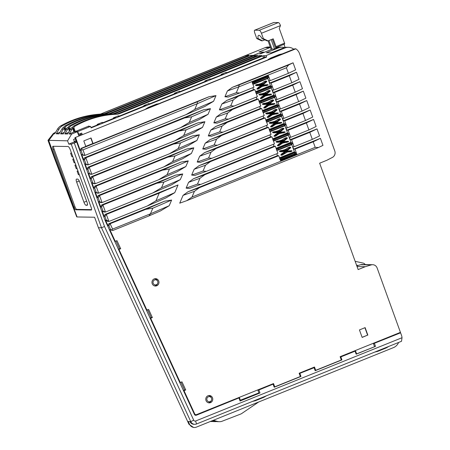 <?xml version="1.0" encoding="UTF-8"?>
<svg xmlns="http://www.w3.org/2000/svg" width="450" height="450" viewBox="0 0 450 450"><rect width="100%" height="100%" fill="white"/><g stroke="black" fill="none" stroke-linecap="round" stroke-linejoin="round"><path stroke-width="0.67" d="M282.403 155.053L285.536 152.106L287.572 151.284L287.454 150.975L291.662 150.694L291.988 150.998L291.662 150.694L286.284 151.245L281.964 154.609L282.251 154.851L280.896 154.727L280.851 155.177L282.009 155.188L287.618 151.926L290.604 151.729L291.999 151.155L287.572 151.284M278.595 145.744L282.116 142.667L284.153 141.846L284.034 141.536L288.248 141.255L288.568 141.559L288.242 141.255L282.864 141.806L278.544 145.17L278.831 145.412L277.481 145.282L277.431 145.738L278.595 145.744L277.431 145.738M275.175 136.305L278.702 133.228L280.738 132.407L280.62 132.097L284.827 131.816L285.154 132.114L284.827 131.816L279.45 132.368L275.13 135.731L275.417 135.973L274.061 135.844L274.016 136.294L275.175 136.305L274.016 136.294M271.761 126.866L275.282 123.789L277.318 122.968L277.206 122.659L281.413 122.377L281.739 122.676L281.407 122.377L276.03 122.929L271.71 126.293L271.997 126.534L270.647 126.405L270.596 126.855L271.761 126.866L270.596 126.855M268.341 117.427L271.868 114.351L273.904 113.529L273.786 113.22L277.993 112.939L278.319 113.237L277.999 112.939L272.616 113.49L268.296 116.854L268.582 117.096L267.227 116.966L267.182 117.416L268.341 117.427L267.182 117.416M264.926 107.989L268.453 104.912L270.484 104.091L270.371 103.781L274.579 103.5L274.905 103.798L274.573 103.5L269.196 104.046L264.876 107.415L265.168 107.657L263.812 107.528L263.767 107.978L264.926 107.989L263.767 107.978M261.512 98.55L265.033 95.473L267.069 94.652L266.951 94.343L271.159 94.061L271.485 94.359L271.164 94.061L265.781 94.607L261.461 97.976L261.748 98.218L260.392 98.089L260.347 98.539L261.512 98.55L260.347 98.539M258.092 89.111L261.619 86.034L263.649 85.213L263.537 84.904L267.744 84.623L268.071 84.921L267.744 84.623L262.361 85.168L258.047 88.538L258.334 88.774L256.978 88.65L256.933 89.1L258.092 89.111L256.933 89.1M264.859 39.836L262.468 40.798L258.097 38.587A7.38 2.166 -112 0 1 258.621 35.37A7.38 2.166 -112 0 1 258.891 35.319A7.38 2.166 -112 0 1 262.069 38.649L263.374 38.666L261.422 33.272A3.206 0.939 -112 0 0 259.324 30.262L254.768 30.189L273.831 22.5A3.206 0.939 68 0 0 273.713 22.523A3.206 0.939 68 0 0 273.617 22.584M224.449 403.363L224.606 403.712L223.633 403.695M73.603 139.477L75.313 138.78M103.326 214.999L103.061 214.178L103.117 214.993M270.287 47.025L268.577 46.997A9.624 9.135 90.9 0 0 265.174 47.633L269.679 47.706L258.868 52.065L263.981 52.144L259.779 53.629L257.827 53.809M264.082 52.425L263.981 52.144M273.319 383.647L274.444 386.752L274.089 386.893M340.847 356.912L355.528 350.882L356.614 353.88L375.502 346.365L356.158 354.173L355.072 351.174L340.847 356.912L341.933 359.91L315.186 370.704L314.1 367.706L299.621 373.444L300.684 376.38L300.336 376.521L299.143 373.224L314.505 367.026L315.703 370.322L341.308 359.989L340.116 356.692L400.433 332.359L377.134 267.998A5.136 4.871 90.9 0 0 371.25 264.898L365.254 266.704L358.144 269.578L319.635 163.198L326.745 160.329L332.353 157.449A5.136 4.871 -89.1 0 0 334.783 150.998L299.498 53.527A9.624 9.135 -89.1 0 0 295.836 48.825L294.823 48.808L282.308 53.859L283.016 53.871L279.298 54.557L282.308 53.859M255.847 394.104L259.988 392.974L258.907 389.976L272.88 384.233L257.94 390.262L258.896 392.901L240.351 400.224L239.445 397.721L224.606 403.712M395.944 334.17L396.073 334.524L373.455 343.654L374.541 346.646M299.621 373.444L314.1 367.706M315.152 370.609L341.679 359.91L340.594 356.912M315.703 370.322L314.286 367.116M74.52 142.014L76.433 141.862L74.914 137.666L295.836 48.825M74.323 141.463L76.033 140.771M176.439 92.992L150.401 103.551L149.248 103.894L148.331 103.86L148.933 103.528L143.814 105.598L145.856 105.334M176.417 92.931L174.398 93.257L179.522 91.187L178.92 91.519L179.831 91.552L180.99 91.209L206.314 80.994L206.91 80.663L205.999 80.629L204.84 80.972L209.964 78.907L209.413 79.256L211.433 78.93L222.531 74.453L223.132 74.121L222.216 74.087L221.062 74.43L226.181 72.36L225.579 72.692L226.491 72.726L227.649 72.383L265.331 57.054L266.648 57.071L91.097 127.907L90.557 126.405L88.38 126.371L88.926 126.022L75.274 131.535L77.754 131.574L90.557 126.405M115.408 117.613L103.742 122.377L102.583 122.721L101.672 122.687L102.274 122.355L97.155 124.425L98.308 124.082L99.219 124.116L98.623 124.448L90.962 127.536M115.386 117.551L113.372 117.877L118.491 115.813L117.939 116.162L119.959 115.836L145.834 105.272M85.77 146.357L92.807 143.516L90.832 138.066M197.415 101.751L208.986 96.744L93.06 143.522L91.052 137.976L83.801 140.906L85.804 146.447L81.112 148.343L80.229 150.412L81.039 150.424L81.658 149.828L82.969 149.861L197.303 103.697L197.415 101.751L81.922 148.354L81.112 148.343M239.361 84.831L238.539 86.985L227.402 90.939L224.933 96.761L228.223 97.054L239.597 93.015L253.98 87.21L252.191 82.266L268.408 75.724L270.197 80.668L288.405 73.322L295.627 69.857L293.079 62.814L232.357 87.317L239.361 84.831L288.636 64.946L293.079 62.814M362.126 337.326L367.594 335.121L364.916 327.718M367.594 335.121L362.154 337.416L359.443 329.929L365.136 327.628L367.847 335.121M280.35 160.054L280.839 159.857M295.329 154.063L296.775 154.086L280.558 160.627L278.769 155.683L277.453 155.661L276.756 153.748M221.856 103.995L226.811 100.373L238.191 96.334L233.235 99.956L221.856 103.995L219.386 109.817L222.677 110.109L234.051 106.071L257.4 96.654L254.846 89.612L253.53 89.589L252.838 87.671M258.266 99.051L232.644 109.389L227.689 113.012L216.315 117.051L213.84 122.873L217.131 123.165L228.504 119.126L260.814 106.093L258.266 99.051L256.95 99.028L256.252 97.11M210.769 130.101L215.724 126.484L227.098 122.445L222.143 126.067L210.769 130.101L208.294 135.922L211.584 136.221L222.958 132.182L264.229 115.532L261.681 108.489L260.364 108.467L259.673 106.554M205.222 143.156L210.178 139.534L221.552 135.501L216.596 139.118L205.222 143.156L202.748 148.978L206.038 149.276L217.417 145.237L267.649 124.971L265.101 117.928L263.784 117.906L263.087 115.993M268.515 127.367L216.006 148.551L211.05 152.173L199.676 156.212L197.201 162.034L200.492 162.332L211.871 158.293L271.063 134.409L268.515 127.367L267.199 127.344L266.507 125.432M271.935 136.806L210.459 161.606L205.509 165.229L194.13 169.268L191.661 175.089L194.946 175.388L206.325 171.349L274.483 143.848L271.935 136.806L270.619 136.783L269.921 134.871M188.584 182.323L193.539 178.701L204.913 174.662L199.963 178.284L188.584 182.323L186.114 188.145L189.405 188.443L200.779 184.404L277.898 153.287L275.349 146.244L274.033 146.222L273.341 144.309M294.486 152.078L291.78 144.602M291.043 142.566L288.366 135.163M287.629 133.127L284.946 125.724M284.209 123.688L281.531 116.286M280.794 114.244L278.111 106.847M277.374 104.805L274.697 97.408M273.96 95.366L271.277 87.969M270.54 85.927L267.834 78.452M296.775 154.086L294.986 149.141L293.67 149.119L292.798 146.722L294.114 146.745L291.566 139.703L290.25 139.68L289.384 137.284L290.7 137.306L288.152 130.264L286.836 130.241L285.964 127.845L287.286 127.862L284.732 120.825L283.416 120.802L282.549 118.406L283.866 118.423L281.317 111.386L280.001 111.364L279.135 108.968L280.451 108.984L277.898 101.942L296.111 94.596L303.328 91.131L276.581 101.925L277.898 101.942M270.197 80.668L268.881 80.651L269.747 83.047L271.069 83.064L273.617 90.107L272.301 90.09L273.167 92.486L274.483 92.503L277.031 99.546L275.715 99.529L276.581 101.925M210.521 402.637A3.69 3.504 -89.1 0 1 205.824 399.836A3.69 3.504 -89.1 0 1 209.329 395.505A3.69 3.504 -89.1 0 1 210.521 402.637M156.713 285.795A3.69 3.504 -89.1 0 1 152.016 282.994A3.69 3.504 -89.1 0 1 155.52 278.657A3.69 3.504 -89.1 0 1 156.713 285.795M365.254 266.704L357.058 266.58M356.805 265.882L360.613 264.735L371.25 264.898M372.662 264.701L362.025 264.538A5.136 4.871 90.9 0 0 360.613 264.735M227.402 90.939L232.357 87.317M118.361 249.221L119.486 248.766L115.954 241.088M114.744 241.363L116.972 240.677L120.701 248.788L119.486 248.766M120.701 248.788L118.479 249.469M180.309 179.601L182.717 173.942L163.912 182.081L161.511 187.74L180.309 179.601L171.579 184.815L152.775 192.954L161.511 187.74M182.717 173.942L175.714 175.078L156.915 183.218L102.932 204.998L101.61 204.975L100.733 207.051L101.543 207.062L102.932 204.998L105.48 212.04L152.775 192.954M163.912 182.081L156.915 183.218M103.005 211.106L102.195 211.095L104.164 212.018L105.48 212.04L103.005 211.106L101.543 207.062M175.714 175.078L101.61 204.975M196.948 140.439L199.35 134.775L180.551 142.914L178.144 148.573L196.948 140.439L188.213 145.648L169.414 153.787L95.226 183.724L91.946 182.779L93.909 183.701L95.226 183.724L92.677 176.681L173.548 144.051L192.352 135.911L91.361 176.659L92.677 176.681L91.294 178.746L90.484 178.729L91.361 176.659M169.414 153.787L178.144 148.573M180.551 142.914L173.548 144.051M192.352 135.911L199.35 134.775M157.663 103.933L160.672 103.236L157.663 103.933L148.421 107.364L156.954 103.922M280.007 54.568L270.765 57.999L279.298 54.557M149.13 107.376L146.447 108.973L74.914 137.666M145.738 108.962L148.421 107.364M283.016 53.871L159.964 103.224M268.082 59.597L270.765 57.999M293.771 49.23A9.624 9.135 90.9 0 0 288.428 47.306L286.909 47.284A9.624 9.135 -89.1 0 0 283.506 47.919L271.271 52.852L266.361 52.779L278.595 47.841A9.624 9.135 -89.1 0 1 281.998 47.205L280.474 47.182A9.624 9.135 -89.1 0 0 277.076 47.818L273.943 49.084L272.424 49.056L260.758 53.764L258.126 53.724L256.196 54.292L110.059 113.254L111.578 113.282A12.836 12.178 90.9 0 1 108.231 114.086C93.33 114.722 79.312 118.749 66.184 126.163A1.603 1.524 90.9 0 0 65.486 128.149L65.97 129.499M68.428 127.462L68.625 126.478A1.603 1.524 90.9 0 1 68.968 126.208C82.097 118.794 96.114 114.767 111.015 114.126A12.836 12.178 90.9 0 0 114.362 113.321L257.496 55.44L254.16 55.749L111.578 113.282M68.968 126.208L70.492 126.231C83.616 118.817 97.633 114.789 112.534 114.154A12.836 12.178 90.9 0 0 115.881 113.344L258.463 55.817L258.834 56.835M82.26 134.572L81.714 133.065L78.728 134.269L77.754 131.574M78.238 134.263L78.728 134.269M281.998 47.205A9.624 9.135 -89.1 0 1 284.445 47.599M261.821 55.569L118.665 113.389A12.836 12.178 90.9 0 1 115.318 114.193C100.418 114.829 86.406 118.856 73.277 126.276L74.796 126.298C87.924 118.879 101.936 114.857 116.837 114.216A12.836 12.178 90.9 0 0 120.184 113.411L262.766 55.879L263.503 57.915M70.492 126.231A1.603 1.524 90.9 0 0 69.789 128.216L70.279 129.566M74.796 126.298A1.603 1.524 90.9 0 0 74.093 128.284L75.274 131.535M261.799 55.508L258.463 55.817M266.648 57.071L266.102 55.575L262.766 55.879M73.277 126.276A1.603 1.524 90.9 0 0 72.934 126.54L72.731 127.524M63.872 127.389A1.603 1.524 90.9 0 1 64.665 126.141C77.794 118.727 91.811 114.699 106.712 114.064A12.836 12.178 90.9 0 0 110.059 113.254M288.428 47.306A9.624 9.135 90.9 0 0 285.024 47.942L266.102 55.575M81.411 134.921L81.186 134.308L78.626 135.343L77.327 131.743L74.543 131.704L73.029 127.53L71.814 127.513A9.624 9.135 90.9 0 0 70.431 129.308L71.949 129.33L69.154 134.004L71.634 134.044L77.327 131.743M54.889 157.545L77.085 216.962L76.708 216.849L54.197 157.528L54.889 157.545L48.735 140.541L53.809 133.768L53.359 133.47L47.981 140.332L67.573 140.833L71.634 134.044M67.573 140.833L68.766 144.129L71.246 144.169L101.509 227.768L98.432 227.722L188.933 424.243L193.596 427.489L194.372 427.5A5.777 5.479 -89.1 0 1 189.529 424.254L188.252 421.481L189.911 421.594A4.815 4.567 -89.1 0 0 193.95 424.299L194.811 424.316A4.815 4.567 -89.1 0 1 190.772 421.611L101.509 227.768L104.513 226.496L74.295 143.021L71.246 144.169M195.221 415.198L196.352 415.215A1.603 1.524 -89.1 0 1 194.439 414.422L105.024 220.252L76.714 142.048L74.031 142.003L68.766 144.129M75.302 138.746L73.586 139.433L74.458 141.834M146.447 108.973L160.672 103.236M271.474 58.011L268.791 59.608M208.041 114.328L210.442 108.664L191.644 116.803L189.236 122.462L208.041 114.328L199.305 119.543L180.501 127.676L88.391 164.841L85.112 163.896L87.075 164.824L88.391 164.841L85.843 157.804L184.641 117.939L191.644 116.803M180.501 127.676L189.236 122.462M84.459 159.868L85.843 157.804L84.527 157.781L83.649 159.851L84.459 159.868L85.922 163.912M84.527 157.781L203.439 109.8L184.641 117.939M203.439 109.8L210.442 108.664M82.969 149.861L84.977 155.402L81.698 154.457L83.661 155.385L84.977 155.402L186.047 114.621L204.851 106.487L213.587 101.272L215.989 95.608L197.303 103.697M208.986 96.744L215.989 95.608M81.922 148.354L81.658 149.828M197.173 103.781L194.782 109.406L213.587 101.272M186.047 114.621L194.782 109.406M98.128 197.623L99.512 195.559L98.196 195.536L97.318 197.612L98.128 197.623L99.591 201.667L98.781 201.656L100.744 202.579L102.06 202.601L99.591 201.667M188.263 160.886L181.26 162.023L162.461 170.162L99.512 195.559L102.06 202.601L158.321 179.899L177.126 171.759L185.856 166.545L188.263 160.886L169.459 169.026L162.461 170.162M181.26 162.023L98.196 195.536M169.459 169.026L167.057 174.684L185.856 166.545M158.321 179.899L167.057 174.684M106.582 220.539L105.654 220.523L107.741 221.389L109.058 221.411L106.251 220.072L104.951 220.05M104.957 216.501L106.346 214.436L105.03 214.414L104.147 216.489L104.957 216.501L106.251 220.072M174.769 192.656L178.037 184.956L159.232 193.095L155.964 200.796L174.769 192.656L166.033 197.871L147.229 206.01L155.964 200.796M147.229 206.01L109.058 221.411M108.838 221.321L106.346 214.436L159.232 193.095M178.037 184.956L105.03 214.414M75.864 165.127L74.936 165.111L76.236 168.711L77.04 168.384M76.236 168.711L77.164 168.722M71.522 153.141L70.594 153.124L71.899 156.724L72.703 156.398M71.899 156.724L72.827 156.735M73.693 159.131L72.765 159.12L74.064 162.714L74.874 162.388M74.064 162.714L74.992 162.731M78.03 171.118L77.102 171.107L78.407 174.701L79.211 174.375M102.195 211.095L104.147 216.489M98.781 201.656L100.733 207.051M172.603 161.629L191.402 153.489L193.809 147.831L175.005 155.97L172.603 161.629L163.868 166.843L98.646 193.162L95.361 192.218L97.318 197.612M93.898 188.173L94.708 188.184L96.097 186.12L94.781 186.097L93.898 188.173L91.946 182.779M183.69 135.517L202.494 127.384L204.896 121.719L186.097 129.859L183.69 135.517L174.96 140.732L91.811 174.279L88.532 173.34L90.484 178.729M85.112 163.896L87.064 169.29L87.874 169.307L89.263 167.243L179.094 130.995L186.097 129.859M81.698 154.457L83.649 159.851M75.623 137.678L80.229 150.412M179.094 130.995L197.899 122.856L87.947 167.22L89.263 167.243L91.811 174.279L90.495 174.263L88.532 173.34M87.947 167.22L87.064 169.29M197.899 122.856L204.896 121.719M174.96 140.732L193.759 132.593L202.494 127.384M94.781 186.097L186.806 148.967L168.002 157.106L96.097 186.12L98.646 193.162L97.329 193.14L95.361 192.218M175.005 155.97L168.002 157.106M186.806 148.967L193.809 147.831M163.868 166.843L182.666 158.704L191.402 153.489M169.222 205.712L171.624 200.053L152.826 208.192L150.435 213.817L169.222 205.712L160.487 210.926L148.916 215.933L150.536 213.801M105.654 220.523L108.051 225.726L108.81 223.706L110.126 223.729L112.601 229.084L150.435 213.817M112.601 229.084L111.634 229.916L112.753 230.524L148.916 215.933M108.051 225.726L108.861 225.737L110.666 229.657L109.856 229.646L112.753 230.524M110.666 229.657L111.634 229.916M108.861 225.737L110.126 223.723L145.822 209.323L152.826 208.192M171.624 200.053L164.627 201.189L145.822 209.323M164.627 201.189L108.81 223.706M288.405 73.322L286.403 67.776L238.539 86.985M286.403 67.776L288.636 64.946M224.933 96.761L236.306 92.722L238.731 87.013M191.993 197.049L194.417 191.34L183.043 195.379L179.736 203.158L186.733 200.678L191.993 197.049L315.202 147.336L313.194 141.795L294.986 149.141M186.733 200.678L318.521 147.504L315.202 147.336M313.194 141.795L320.411 138.33L322.959 145.373L318.521 147.504M320.411 138.33L293.67 149.119M296.494 72.253L299.042 79.296L291.825 82.761L289.277 75.718L296.494 72.253L269.747 83.047M273.617 90.107L291.825 82.761M271.069 83.064L289.277 75.718M274.483 92.503L292.691 85.157L299.914 81.692L273.167 92.486M299.914 81.692L302.462 88.734L295.239 92.199L292.691 85.157M277.031 99.546L295.239 92.199M303.328 91.131L305.876 98.173L298.659 101.638L296.111 94.596M280.451 108.984L298.659 101.638M281.317 111.386L299.526 104.034L306.743 100.569L280.001 111.364M306.743 100.569L309.296 107.612L302.074 111.077L299.526 104.034M283.866 118.423L302.074 111.077M284.732 120.825L302.946 113.473L310.162 110.014L283.416 120.802M287.286 127.862L305.494 120.516L302.946 113.473M305.494 120.516L312.711 117.051L310.162 110.014M288.152 130.264L306.36 122.912L313.577 119.453L286.836 130.241M313.577 119.453L316.131 126.489L308.908 129.954L306.36 122.912M290.7 137.306L308.908 129.954M291.566 139.703L309.774 132.356L316.997 128.891L290.25 139.68M316.997 128.891L319.545 135.934L312.328 139.393L309.774 132.356M294.114 146.745L312.328 139.393M278.769 155.683L199.373 187.718L187.993 191.756L183.043 195.379M199.373 187.718L194.417 191.34M277.453 155.661L187.993 191.756M204.913 174.662L275.349 146.244M274.033 146.222L193.539 178.701M186.114 188.145L197.488 184.106L199.963 178.284M197.488 184.106L200.779 184.404M210.459 161.606L199.086 165.645L194.13 169.268M270.619 136.783L199.086 165.645M191.661 175.089L203.034 171.051L205.509 165.229M203.034 171.051L206.325 171.349M221.552 135.501L265.101 117.928M263.784 117.906L210.178 139.534M202.748 148.978L214.127 144.939L216.596 139.118M214.127 144.939L217.417 145.237M227.098 122.445L261.681 108.489M260.364 108.467L215.724 126.484M208.294 135.922L219.673 131.889L222.143 126.067M219.673 131.889L222.958 132.182M232.644 109.389L221.265 113.428L216.315 117.051M256.95 99.028L221.265 113.428M213.84 122.873L225.214 118.834L227.689 113.012M225.214 118.834L228.504 119.126M238.191 96.334L254.846 89.612M253.53 89.589L226.811 100.373M219.386 109.817L230.76 105.778L233.235 99.956M230.76 105.778L234.051 106.071M216.006 148.551L204.632 152.589L199.676 156.212M267.199 127.344L204.632 152.589M197.201 162.034L208.581 157.995L211.05 152.173M208.581 157.995L211.871 158.293M236.306 92.722L239.597 93.015M179.758 382.545L181.986 381.864L185.721 389.97L184.005 390.662L194.664 413.814A1.603 1.524 90.9 0 0 196.577 414.608L273.538 383.558L274.731 386.854L300.336 376.521M184.005 390.662L183.493 390.656M146.419 310.146L148.641 309.459L152.376 317.571L150.666 318.262L180.27 382.556M150.666 318.262L150.154 318.251M146.931 310.151L118.991 249.48M109.856 229.646L115.256 241.369M185.721 389.97L184.506 389.953L180.968 382.275M274.731 386.854L274.207 386.848M183.381 390.409L184.506 389.953M150.036 318.004L151.161 317.548L147.628 309.87M152.376 317.571L151.161 317.548M282.33 153.518L285.007 151.453M287.533 150.969L288.293 150.919M282.201 150.452L285.362 149.496L289.418 147.088L290.582 147.234L286.852 149.816L285.154 150.497L282.189 150.699L280.592 151.268L280.924 151.729L279.439 151.279L280.592 151.268M278.916 144.079L281.588 142.014M284.113 141.531L284.878 141.48M278.786 141.007L281.942 140.057L286.003 137.649L287.162 137.796L283.433 140.377L281.739 141.058L278.775 141.261L277.178 141.829L277.504 142.29L276.024 141.84L277.178 141.829M275.496 134.64L278.173 132.576M280.699 132.092L281.458 132.041M275.366 131.569L278.528 130.618L282.589 128.211L283.748 128.357L280.018 130.939L278.319 131.619L275.355 131.822L273.757 132.39L274.089 132.846L272.604 132.401L273.757 132.39M272.081 125.201L274.753 123.137M277.279 122.653L278.044 122.603M271.952 122.13L275.113 121.179L279.169 118.772L280.327 118.918L276.598 121.494L274.905 122.181L271.941 122.383L270.343 122.951L270.669 123.407L269.19 122.962L270.343 122.951M268.661 115.763L271.339 113.692M273.864 113.214L274.624 113.164M268.532 112.691L271.693 111.741L275.754 109.333L276.913 109.479L273.184 112.056L271.485 112.742L268.521 112.944L266.923 113.513L267.255 113.968L265.77 113.518L266.923 113.513M265.247 106.324L267.924 104.254M270.45 103.776L271.209 103.725M265.118 103.252L268.279 102.302L272.334 99.889L273.499 100.041L269.764 102.617L268.071 103.303L265.106 103.5L263.509 104.074L263.835 104.529L262.356 104.079L263.509 104.074M261.827 96.885L264.504 94.815M267.03 94.337L267.789 94.286M261.697 93.814L264.859 92.863L268.92 90.45L270.079 90.602L266.349 93.178L264.656 93.864L261.686 94.061L260.089 94.629L260.421 95.091L258.936 94.641L260.089 94.629M258.412 87.446L261.09 85.376M263.616 84.898L264.375 84.847M258.283 84.375L261.444 83.424L265.5 81.011L266.664 81.163L262.935 83.739L261.236 84.426L258.272 84.623L256.674 85.191L257.001 85.652L255.521 85.202L256.674 85.191M262.423 110.537L276.57 104.828A0.484 0.456 -89.1 0 1 276.739 104.799L278.308 105.148L278.634 106.048L277.656 107.049L278.28 106.644M276.092 148.292L290.233 142.588A0.484 0.456 -89.1 0 1 290.407 142.554L291.977 142.909L290.97 143.46L291.296 144.36L278.494 149.524L278.168 148.629L290.97 143.46L290.655 143.01L291.302 142.599L290.233 142.588M255.589 91.659L269.736 85.95A0.484 0.456 -89.1 0 1 269.904 85.922L271.474 86.271L270.472 86.828L270.799 87.728L257.991 92.891L257.67 91.991L270.472 86.828L270.157 86.372L270.799 85.967L269.736 85.95M272.672 138.853L286.819 133.144A0.484 0.456 -89.1 0 1 286.988 133.116L288.557 133.47L288.883 134.364L287.91 135.366L273.437 140.963M259.009 101.098L273.15 95.389A0.484 0.456 -89.1 0 1 273.319 95.361L274.888 95.709L273.887 96.266L274.213 97.166L261.411 102.33L261.084 101.43L273.887 96.266L273.572 95.816L274.213 95.406L273.15 95.389M265.843 119.976L279.984 114.266A0.484 0.456 -89.1 0 1 280.153 114.238L281.722 114.593L282.049 115.487L281.076 116.488L266.602 122.079M269.257 129.414L283.404 123.705A0.484 0.456 -89.1 0 1 283.573 123.677L285.142 124.031L285.469 124.926L284.49 125.927L285.114 125.522M279.534 157.809L293.681 152.1A0.484 0.456 -89.1 0 1 293.85 152.066L295.419 152.421L295.746 153.321L294.772 154.316L281.964 159.486L281.616 158.141L294.418 152.977L294.744 153.872L280.007 159.604L280.597 159.885L281.947 159.486L281.936 159.041M69.154 134.004L74.543 131.704M59.946 132.311L56.239 133.802L59.029 133.847L61.824 129.172L63.343 129.195A9.624 9.135 90.9 0 1 64.035 128.194L64.423 127.401L63.208 127.378A9.624 9.135 90.9 0 0 61.824 129.172M64.249 132.373L60.547 133.869L63.332 133.914L66.127 129.24L67.646 129.263A9.624 9.135 90.9 0 1 68.338 128.256L69.362 131.091M69.784 130.388L68.726 127.462L67.511 127.446A9.624 9.135 90.9 0 0 66.127 129.24M258.705 401.985L241.251 413.837L221.541 421.447A9.624 9.135 90.9 0 1 219.347 421.689A9.624 9.135 90.9 0 1 216.979 421.324L213.424 420.255M212.805 420.502L215.46 421.301A9.624 9.135 90.9 0 0 217.828 421.667L219.347 421.689M211.68 420.958L212.676 421.256A9.624 9.135 90.9 0 0 215.044 421.627A9.624 9.135 90.9 0 0 216.439 421.532M210.246 421.537A9.624 9.135 90.9 0 0 210.741 421.56A9.624 9.135 90.9 0 0 212.136 421.47M398.61 342.45A9.624 9.135 90.9 0 1 393.497 347.597L196.414 427.118A5.777 5.479 -89.1 0 1 194.372 427.5M373.455 343.654L400.596 332.809L401.462 335.205A9.624 9.135 -89.1 0 1 402.019 337.725L195.626 421.003A1.603 1.524 -89.1 0 1 193.714 420.21L104.513 226.496M194.811 424.316A4.815 4.567 -89.1 0 0 196.509 423.996L401.507 341.286L402.019 337.725M211.061 421.206L211.157 421.234A9.624 9.135 90.9 0 0 213.525 421.599L215.044 421.627M100.204 114.199L265.174 47.633M399.364 332.786L400.596 332.809M251.078 56.357L250.712 55.339L107.274 113.214A12.836 12.178 90.9 0 1 103.927 114.019C89.196 114.666 75.381 118.581 62.477 125.764A9.624 9.135 90.9 0 0 59.034 129.133L56.239 133.802M53.809 133.768L54.72 133.779L57.516 129.111A9.624 9.135 90.9 0 1 60.958 125.741C73.856 118.558 87.677 114.643 102.409 113.996A12.836 12.178 90.9 0 0 105.756 113.192L248.338 55.659L248.884 55.311L246.707 55.277L100.412 114.176M253.361 55.434L250.712 55.339M269.679 47.706A9.624 9.135 -89.1 0 1 270.439 47.441M83.953 202.258A3.206 0.939 68 0 0 86.046 205.273L87.109 205.29A3.206 0.939 68 0 0 87.227 205.268A3.206 0.939 68 0 0 87.041 202.309L79.729 182.109A3.206 0.939 68 0 0 77.631 179.1L76.567 179.083A3.206 0.939 68 0 0 76.449 179.106A3.206 0.939 68 0 0 76.641 182.064L83.953 202.258L86.631 201.178M68.558 132.441L64.851 133.937L67.646 129.263M210.139 401.591A2.565 2.436 90.9 0 0 211.483 398.121A2.565 2.436 90.9 0 0 208.401 396.793A2.565 2.436 90.9 0 0 206.994 400.112A2.565 2.436 90.9 0 0 210.139 401.591M156.33 284.743A2.565 2.436 90.9 0 0 157.674 281.273A2.565 2.436 90.9 0 0 154.597 279.951A2.565 2.436 90.9 0 0 153.186 283.264A2.565 2.436 90.9 0 0 156.33 284.743M154.395 285.863L154.389 285.863A3.533 3.347 90.9 0 0 157.449 283.905L157.641 283.489M157.674 281.273L157.494 280.851A3.533 3.347 90.9 0 0 154.496 278.803L154.502 278.803M208.198 402.705L208.204 402.705A3.533 3.347 90.9 0 0 211.252 400.748L211.449 400.337M211.483 398.121L211.303 397.699A3.533 3.347 90.9 0 0 208.305 395.646L208.311 395.646M76.714 142.048L74.295 143.021M53.1 149.546A3.533 1.035 68 0 1 52.898 146.295A3.533 1.035 68 0 1 53.021 146.267L68.012 146.503A3.533 1.035 68 0 1 70.318 149.816L91.198 207.495A2.728 0.799 -112 0 1 91.361 210.015A2.728 0.799 -112 0 1 91.26 210.032L75.769 209.79A2.728 0.799 68 0 1 73.986 207.231L53.1 149.546L54.096 149.147A3.533 1.035 68 0 1 53.629 146.278M65.481 130.32L64.423 127.401M53.359 133.47L55.671 132.199M241.83 399.639L240.075 401.012L259.988 392.974M64.851 133.937L67.635 133.982L70.431 129.308M60.547 133.869L63.343 129.195M194.766 414.894L195.204 414.703M98.432 227.722L94.584 217.232L77.085 216.962M196.352 415.215L239.445 397.721M238.989 398.014L240.075 401.012M73.991 132.053L72.641 128.323A9.624 9.135 90.9 0 0 71.949 129.33M257.94 390.262L258.907 389.976M68.726 127.462L68.338 128.256M299.874 373.444L300.96 376.442L300.549 376.436M273.133 384.238L274.213 387.236L300.96 376.442M375.502 346.365L374.417 343.367M65.059 131.023L64.035 128.194M80.28 133.644L81.186 134.308M78.407 174.701L79.335 174.713M72.641 128.323L73.029 127.53M257.754 53.601L253.344 55.378M75.769 209.79L76.764 209.391A2.728 0.799 68 0 1 74.981 206.831L54.096 149.147M76.764 209.391L91.586 209.621M374.833 352.046L377.719 351.377L386.252 347.929L388.828 346.399M252.489 401.411L255.375 400.742L263.908 397.294L266.484 395.764M271.204 49.551L268.065 40.888M272.036 49.213L268.903 40.556M272.374 39.156L275.355 47.492L276.053 47.503A0.962 0.281 -112 0 0 276.086 47.498A0.962 0.281 -112 0 0 276.03 46.609L284.569 43.166L279.253 28.485L280.485 25.582A3.206 0.939 -112 0 0 278.387 22.567L273.831 22.5M262.069 38.649L267.126 40.871L268.093 40.888L273.212 38.818L276.03 46.609M254.768 30.189A3.206 0.939 68 0 0 254.649 30.212A3.206 0.939 68 0 0 254.841 33.171L256.793 38.565L261.506 40.787L262.468 40.798M276.12 47.481L284.591 44.061A0.962 0.281 -112 0 0 284.625 44.055A0.962 0.281 -112 0 0 284.569 43.166M283.978 44.314L285.109 47.441M278.286 46.614L278.561 47.368M256.793 38.565L258.097 38.587M271.181 39.639L274.517 48.853M268.093 40.888L263.374 38.666M355.528 350.882L355.072 351.174M356.614 353.88L356.158 354.173M365.169 264.583A3.206 3.043 -89.1 0 0 363.201 263.109L355.151 261.321M356.524 265.106L358.172 265.472M253.209 84.223L254.559 83.824L254.222 82.479L267.024 77.31L267.351 78.21L252.619 83.942L253.209 84.223L252.619 83.942M268.267 77.631L267.351 78.21L267.362 78.66L268.003 78.249M267.941 76.731L267.356 76.455L266.709 76.86L267.024 77.31L268.026 76.759L266.715 76.41M253.907 82.024L252.557 82.423L252.292 83.042L254.222 82.479L253.907 82.024L266.709 76.86M294.744 152.117L294.103 152.522L294.418 152.977L295.335 152.393L293.681 152.1M281.301 157.691L279.951 158.085L279.686 158.709L281.616 158.141L281.301 157.691L294.103 152.522M295.656 153.292L294.744 153.872L294.75 154.322L295.391 153.911M284.468 123.722L283.826 124.133L284.462 125.483L271.659 130.646L271.333 129.746L284.141 124.582L285.053 124.003L283.404 123.705M271.018 129.296L269.668 129.696L269.404 130.314L271.333 129.746L271.018 129.296L283.826 124.133M270.321 131.49L271.671 131.096L271.659 130.646L269.73 131.214L270.321 131.49L269.73 131.214M281.048 114.283L280.406 114.694L281.048 116.044L268.245 121.207L267.919 120.308L280.721 115.144L281.638 114.564L279.984 114.266M267.604 119.858L266.254 120.257L265.989 120.876L267.919 120.308L267.604 119.858L280.406 114.694M266.906 122.051L268.256 121.657L268.245 121.207L266.316 121.776L266.906 122.051L266.316 121.776M281.964 115.459L281.048 116.044L281.059 116.488L281.7 116.083M260.769 100.98L259.419 101.374L259.155 101.998L261.084 101.43L260.769 100.98L273.572 95.816M260.072 103.174L261.422 102.78L261.411 102.33L259.481 102.898L260.072 103.174L259.481 102.898M275.13 96.581L274.213 97.166L274.224 97.611L274.866 97.206M287.882 133.161L287.241 133.571L287.882 134.921L275.079 140.085L274.753 139.191L287.556 134.021L288.473 133.442L286.819 133.144M274.438 138.735L273.088 139.134L272.824 139.753L274.753 139.191L274.438 138.735L287.241 133.571M273.741 140.929L275.091 140.535L275.079 140.085L273.15 140.653L273.741 140.929L273.15 140.653M288.799 134.342L287.882 134.921L287.893 135.366L288.534 134.961M256.652 93.735L258.002 93.341L257.991 92.891L256.061 93.459L256.652 93.735L256.061 93.459M271.71 87.142L270.799 87.728L270.804 88.172L271.446 87.767M257.355 91.541L256.005 91.935L255.741 92.559L257.67 91.991L257.355 91.541L270.157 86.372M277.155 150.368L278.505 149.974L278.494 149.524L276.564 150.092L277.155 150.368L276.564 150.092M292.213 143.781L291.296 144.36L291.308 144.81L291.949 144.399M277.852 148.174L276.502 148.573L276.238 149.192L278.168 148.629L277.852 148.174L290.655 143.01M277.633 104.844L276.992 105.255L277.627 106.605L264.825 111.769L264.499 110.869L277.307 105.705L278.218 105.126L276.57 104.828M264.189 110.419L262.834 110.812L262.575 111.437L264.499 110.869L264.189 110.419L276.992 105.255M263.486 112.612L264.836 112.219L264.825 111.769L262.896 112.337L263.486 112.612L262.896 112.337M266.664 81.163L266.698 81.737L266.664 81.163M255.836 85.506L255.521 85.202L257.001 85.652L256.68 85.354L257.001 85.652L257.091 85.348L261.264 85.067L263.301 84.246L266.698 81.737A0.321 0.321 0 0 0 266.771 81.298L266.681 81.169M264.021 81.63L265.286 81.793M255.516 85.044L257.006 84.459L259.971 84.263L261.664 83.576L263.666 81.922M258.272 84.623L257.006 84.459M261.236 84.426L259.521 84.201M261.444 83.424L262.935 83.739M258.486 88.976L262.001 86.535L268.082 85.084L263.649 85.213M267.863 84.932L268.088 84.921A0.321 0.321 0 0 0 267.744 84.623M256.978 88.65L261.051 85.399M266.687 85.652L262.941 85.95M258.519 87.3L258.311 87.536L258.272 87.227M270.079 90.602L270.118 91.176L270.079 90.602M259.256 94.944L258.936 94.641L260.415 95.091L260.1 94.793L260.415 95.091L260.505 94.787L264.684 94.506L266.721 93.684L270.118 91.176M267.441 91.069L268.706 91.232M258.93 94.483L260.421 93.898L263.385 93.701L265.084 93.015L267.081 91.361M261.686 94.061L260.421 93.898M264.656 93.864L262.935 93.639M264.859 92.863L266.349 93.178M261.9 98.415L265.416 95.974L271.496 94.522L267.069 94.652M260.392 98.089L264.465 94.837M270.101 95.091L266.355 95.389M261.934 96.739L261.726 96.975L261.692 96.671M273.499 100.041L273.532 100.62L273.499 100.041M262.671 104.383L262.356 104.079L263.835 104.529L263.514 104.231L263.835 104.529L263.925 104.226L268.099 103.944L270.135 103.123L273.532 100.62M270.855 100.508L272.121 100.671M262.344 103.922L263.841 103.343L266.805 103.14L268.498 102.454L270.501 100.8M265.106 103.5L263.841 103.343M268.071 103.303L266.355 103.078M268.279 102.302L269.764 102.617M265.32 107.854L268.836 105.413L274.916 103.961L270.484 104.091M274.697 103.809L274.916 103.798A0.321 0.321 0 0 0 274.579 103.5M263.812 107.528L267.879 104.276M273.521 104.529L269.775 104.828M265.354 106.177L265.146 106.414L265.106 106.11M276.913 109.479L276.952 110.059L277.026 109.614A0.321 0.321 0 0 1 276.969 110.053L273.651 112.793L271.434 113.687L276.952 110.059M266.034 113.816L267.193 113.968A0.321 0.321 0 0 0 267.255 113.968L266.934 113.67L267.249 113.968L267.339 113.664L271.519 113.383L271.429 113.687L267.255 113.968L265.77 113.518L266.091 113.822M274.275 109.946L275.541 110.109M265.764 113.361L267.255 112.781L270.219 112.579L271.918 111.892L273.915 110.244M268.521 112.944L267.255 112.781M271.485 112.742L269.769 112.517M271.693 111.741L273.184 112.056M268.734 117.293L272.25 114.851L278.331 113.4L273.904 113.529M267.227 116.966L271.299 113.715M276.936 113.968L273.189 114.266M268.768 115.616L268.56 115.853L268.526 115.549M280.327 118.918L280.367 119.498L280.327 118.918M269.505 123.261L269.19 122.962L270.669 123.407L270.349 123.109L270.669 123.407L270.759 123.103L274.933 122.822L276.969 122.001L280.367 119.498A0.321 0.321 0 0 0 280.44 119.053L280.344 118.924M277.689 119.385L278.955 119.548M269.179 122.799L270.669 122.22L273.639 122.017L275.332 121.337L277.335 119.683M271.941 122.383L270.669 122.22M274.905 122.181L273.189 121.956M275.113 121.179L276.598 121.494M272.154 126.737L275.67 124.29L281.751 122.839L277.318 122.968M281.531 122.687L281.751 122.676A0.321 0.321 0 0 0 281.413 122.377M270.647 126.405L274.714 123.154M280.356 123.407L276.609 123.705M272.183 125.055L271.98 125.297L271.941 124.987M283.748 128.357L283.787 128.936L283.86 128.492A0.321 0.321 0 0 1 283.804 128.931L280.485 131.676L278.269 132.564L283.787 128.936M272.869 132.699L274.028 132.846A0.321 0.321 0 0 0 274.089 132.846L273.763 132.547L274.084 132.846L274.174 132.542L278.353 132.261L278.263 132.564L274.089 132.846L272.604 132.401L272.925 132.699M281.109 128.824L282.375 128.987M272.599 132.238L274.089 131.659L277.054 131.456L278.752 130.776L280.749 129.122M275.355 131.822L274.089 131.659M278.319 131.619L276.604 131.394M278.528 130.618L280.018 130.939M275.569 136.176L279.084 133.734L285.165 132.278L280.738 132.407M274.061 135.844L278.134 132.593M283.77 132.846L280.024 133.144M275.602 134.499L275.394 134.736L275.355 134.426M287.162 137.796L287.201 138.375L287.162 137.796M276.339 142.138L276.024 141.84L277.498 142.284L277.183 141.986L277.498 142.284L277.594 141.981L281.767 141.699L283.804 140.878L287.201 138.375A0.321 0.321 0 0 0 287.274 137.931L287.179 137.807M284.524 138.263L285.789 138.426M276.013 141.677L277.504 141.097L280.474 140.895L282.167 140.214L284.169 138.561M278.775 141.261L277.504 141.097M281.739 141.058L280.024 140.833M281.942 140.057L283.433 140.377M278.989 145.614L282.504 143.173L288.585 141.716L284.153 141.846M288.366 141.564L288.585 141.553A0.321 0.321 0 0 0 288.248 141.255M277.481 145.282L281.548 142.031M287.19 142.29L283.444 142.588M279.017 143.938L278.809 144.174L278.775 143.865M290.582 147.234L290.621 147.814L290.689 147.369A0.321 0.321 0 0 1 290.638 147.808L287.319 150.553L285.103 151.447L290.621 147.814M279.703 151.577L280.862 151.723A0.321 0.321 0 0 0 280.924 151.729L280.597 151.425L280.918 151.729L281.008 151.419L285.188 151.138L285.097 151.447L280.924 151.729L279.439 151.279L279.754 151.577M287.938 147.701L289.209 147.864M279.433 151.116L280.924 150.536L283.888 150.334L285.587 149.653L287.584 147.999M282.189 150.699L280.924 150.536M285.154 150.497L283.438 150.272M285.362 149.496L286.852 149.816M282.437 153.377L284.968 151.47M282.189 153.304L280.896 154.727M290.604 151.729L286.858 152.027M282.009 155.188L280.851 155.177M286.498 151.076L287.449 150.975M283.866 152.094L285.536 152.106M287.303 150.553L285.092 151.447M283.877 141.553L283.084 141.638M280.451 142.656L282.116 142.667M287.218 138.369L283.899 141.114L281.683 142.009L277.509 142.29A0.321 0.321 0 0 1 277.442 142.284L276.283 142.138M279.664 132.199L280.614 132.097M277.037 133.217L278.702 133.228M280.468 131.676L278.257 132.564M277.043 122.67L276.249 122.76M273.617 123.778L275.282 123.789M280.384 119.492L277.065 122.231L274.849 123.126L270.675 123.407A0.321 0.321 0 0 1 270.608 123.407L269.449 123.255M272.829 113.321L273.78 113.22M270.202 114.334L271.868 114.351M273.634 112.798L271.429 113.687M270.214 103.793L269.415 103.883M266.782 104.895L268.453 104.912M273.516 100.046L273.606 100.176A0.321 0.321 0 0 1 273.555 100.614L270.236 103.354L268.014 104.248L263.841 104.529A0.321 0.321 0 0 1 263.773 104.529L262.614 104.377M266.794 94.354L265.995 94.444M263.368 95.456L265.033 95.473M266.799 93.921L264.594 94.809L264.684 94.506L264.594 94.809L260.421 95.091A0.321 0.321 0 0 1 260.359 95.091L259.2 94.939M263.379 84.915L262.581 84.999M259.948 86.017L261.619 86.034M266.721 81.737L263.402 84.476L261.18 85.371L257.006 85.652A0.321 0.321 0 0 1 256.944 85.652L255.78 85.5M144.973 105.255L145.125 105.683M175.556 92.914L175.708 93.341M222.216 74.087L222.373 74.514M205.999 80.629L206.156 81.056M98.308 124.082L98.466 124.509M114.525 117.54L114.683 117.968M92.756 182.79L91.294 178.746M111.015 114.126L112.534 114.154M255.319 55.412L255.645 56.318M88.926 126.022L89.061 126.383M115.318 114.193L116.837 114.216M118.665 113.389L120.184 113.411M113.372 117.877L113.563 118.418M68.996 128.205L69.789 128.216M73.299 128.273L74.093 128.284M64.688 128.138L65.486 128.149M259.622 55.474L259.948 56.385M114.362 113.321L115.881 113.344M210.094 79.262L209.964 78.907M221.062 74.43L221.254 74.964M179.651 91.547L179.522 91.187M204.84 80.972L205.037 81.506M149.062 103.888L148.933 103.528M174.398 93.257L174.594 93.791M118.62 116.173L118.491 115.813M143.814 105.598L144.006 106.133M226.311 72.72L226.181 72.36M263.925 55.541L264.623 57.465M102.403 122.715L102.274 122.355M97.155 124.425L97.346 124.959M106.712 114.064L108.231 114.086M64.665 126.141L66.184 126.163M254.16 55.749L254.531 56.767M283.506 47.919L285.024 47.942M277.076 47.818L278.595 47.841M82.508 154.474L81.039 150.424M96.171 192.229L94.708 188.184M89.342 173.351L87.874 169.307M194.153 413.809L194.664 413.814M215.46 421.301L216.979 421.324M211.157 421.234L212.676 421.256M245.554 55.614L245.919 56.633M189.529 424.254L188.933 424.243M193.714 420.21L190.772 421.611L189.911 421.594M102.409 113.996L103.927 114.019M60.958 125.741L62.477 125.764M57.516 129.111L59.034 129.133M86.046 205.273L87.502 204.688M246.707 55.277L247.039 56.182M76.641 182.064L79.256 181.007M196.509 423.996L195.626 421.003M105.756 113.192L107.274 113.214M73.986 207.231L74.981 206.831M278.387 22.567L259.324 30.262M280.485 25.582L261.422 33.272M267.351 78.21L267.362 78.66L254.559 83.824L254.548 83.379M266.287 76.438L267.356 76.455M252.557 82.423L252.248 82.418M280.007 159.604L280.597 159.885M294.744 153.872L294.75 154.322L280.299 159.913M279.636 158.079L279.951 158.085M284.462 125.483L284.473 125.927L284.462 125.483L285.379 124.897M270.023 131.524L284.49 125.927L271.671 131.096L271.659 130.646M269.359 129.69L269.668 129.696M281.048 116.044L281.059 116.488L268.256 121.657L268.245 121.207M265.939 120.251L266.254 120.257M274.804 95.681L274.213 95.406M274.213 97.166L274.224 97.611L261.422 102.78L261.411 102.33M259.104 101.374L259.419 101.374M287.882 134.921L287.893 135.366L275.091 140.535L275.079 140.085M272.773 139.129L273.088 139.134M270.799 87.728L270.804 88.172L258.002 93.341L257.991 92.891M271.389 86.242L270.799 85.967M255.69 91.929L256.005 91.935M291.296 144.36L291.308 144.81L278.505 149.974L278.494 149.524M291.887 142.881L291.302 142.599M276.193 148.567L276.502 148.573M277.627 106.605L277.639 107.049L277.627 106.605L278.544 106.02M263.188 112.641L277.656 107.049L264.836 112.219L264.825 111.769M262.524 110.812L262.834 110.812M194.597 414.692L196.009 414.714M54.197 157.528L47.981 140.332M210.212 421.549L210.741 421.56M254.649 30.212L273.713 22.523M284.625 44.055L276.086 47.498M252.911 84.251L267.379 78.654L268.352 77.659L268.031 76.759M259.768 103.202L274.241 97.611L275.214 96.609L274.888 95.709M256.354 93.763L270.827 88.172L271.8 87.171L271.474 86.271M276.857 150.401L291.324 144.804L292.298 143.809L291.977 142.909M263.402 84.476L261.18 85.371M270.096 90.608L270.191 90.737A0.321 0.321 0 0 1 270.135 91.176L266.816 93.915L264.6 94.809M271.513 94.522L271.502 94.359A0.321 0.321 0 0 0 271.159 94.061M270.236 103.354L268.014 104.248M278.347 113.4L278.336 113.237A0.321 0.321 0 0 0 277.993 112.939M277.065 122.231L274.849 123.126M285.182 132.278L285.171 132.114A0.321 0.321 0 0 0 284.827 131.816M283.899 141.114L281.683 142.009M292.016 151.155L292.005 150.992A0.321 0.321 0 0 0 291.662 150.694"/></g></svg>
